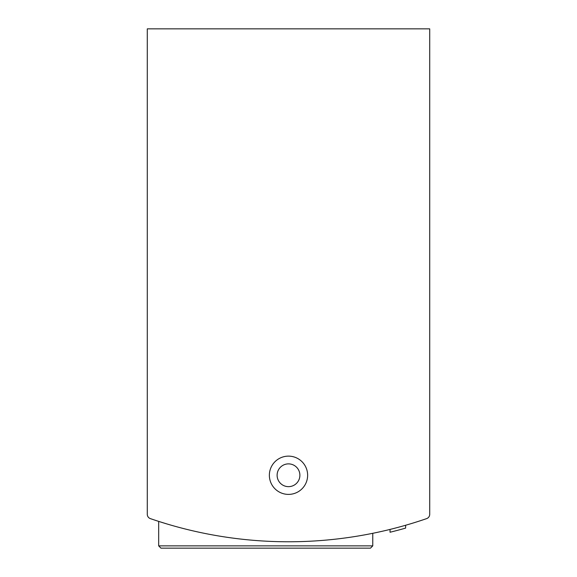 <?xml version="1.0" encoding="UTF-8"?>
<svg xmlns="http://www.w3.org/2000/svg" width="577" height="577" viewBox="0 0 577 577"><rect width="100%" height="100%" fill="white"/><g stroke="black" fill="none" stroke-linecap="round" stroke-linejoin="round"><path stroke-width="0.87" d="M147.286 457.042L147.286 514.309A4.558 4.558 0 0 0 150.359 518.615A423.641 423.641 0 0 0 426.641 518.615A4.558 4.558 0 0 0 429.714 514.309L429.714 457.042M429.714 514.309L429.714 28.85L147.286 28.85L147.286 514.309M158.675 545.871L372.771 545.871L370.492 548.15L160.954 548.15L158.675 545.871L158.675 521.392L166.876 523.938M360.077 535.68L364.585 534.886M166.904 523.945L158.927 521.471M405.617 525.265L405.617 528.106A426.374 426.374 0 0 1 390.038 532.239L390.038 529.426M269.365 475.268A19.135 19.135 0 0 0 298.064 491.835A19.135 19.135 0 0 0 298.064 458.693A19.135 19.135 0 0 0 269.365 475.268M390.045 532.239L392.454 531.641M393.68 531.33L394.964 530.999M370.492 548.15L189.826 548.15M277.111 475.268A11.389 11.389 0 0 0 294.191 485.127A11.389 11.389 0 0 0 294.191 465.401A11.389 11.389 0 0 0 277.111 475.268M372.771 545.871L372.771 533.307"/></g></svg>
